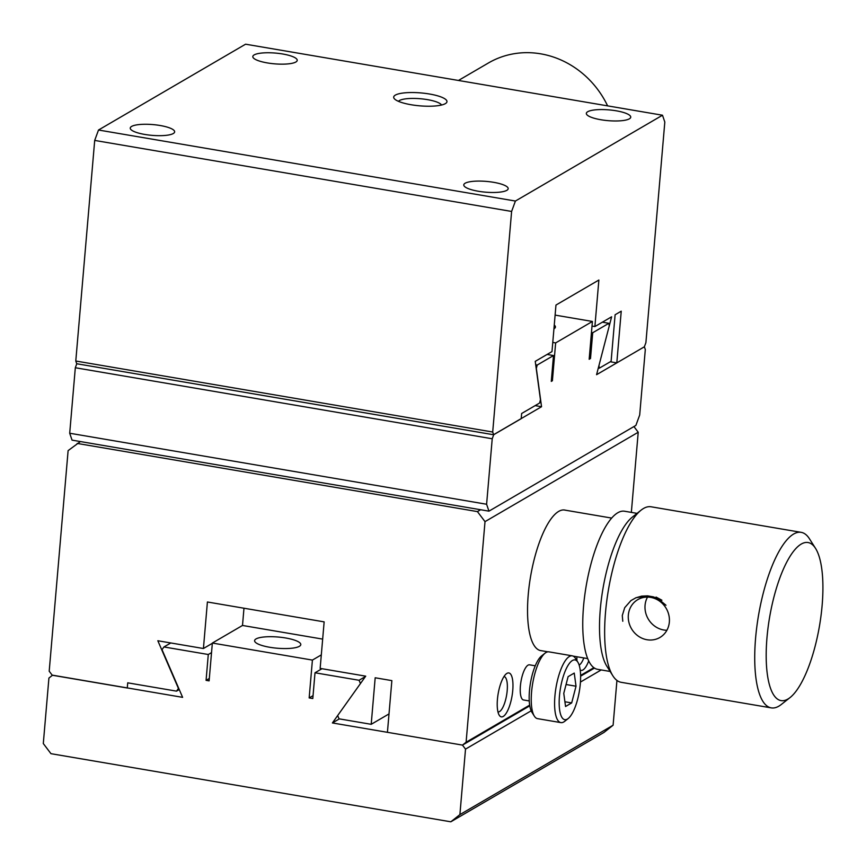 <?xml version="1.0" encoding="UTF-8"?>
<svg xmlns="http://www.w3.org/2000/svg" width="866" height="866" viewBox="0 0 866 866"><rect width="100%" height="100%" fill="white"/><g stroke="black" fill="none" stroke-linecap="round" stroke-linejoin="round"><path stroke-width="1.3" d="M98.508 130.019L515.411 201.042L662.49 115.221L245.576 44.198L98.508 130.019L94.697 140.422L511.611 211.445L492.7 432.026L493.631 434.754L521.202 418.668L521.646 413.493L539.583 403.036L540.449 399.691L535.242 361.36L551.988 351.596L555.972 305.059L598.871 280.032L594.888 326.558L611.623 316.794L598.958 365.56L599.315 368.18L611.115 361.295L615.109 314.759L621.236 311.186L616.808 362.886L644.38 346.79L645.311 349.528L639.693 415.009L635.893 425.412L488.954 511.156L72.051 440.134L69.702 433.238L75.32 367.747L76.782 363.752M488.954 511.156L486.605 504.25L69.702 433.238M662.49 115.221L664.817 122.052L645.906 342.633L644.38 346.79L596.577 374.686L609.253 325.919L608.895 323.299L592.712 332.739L590.504 358.502L589.259 358.286M486.605 504.25L492.224 438.77L493.75 434.613L541.542 406.717L536.335 368.386L537.201 365.051L553.504 355.536L551.285 381.386L552.4 380.737L555.647 342.914L592.409 321.459L589.172 359.282L590.504 358.502M551.361 380.564L552.4 380.737M555.647 342.914L552.779 342.427M592.409 321.459L555.117 315.105M591.467 332.522L592.712 332.739M608.895 323.299L602.379 322.184M492.224 438.77L75.32 367.747M541.542 406.717L535.134 405.624M535.708 364.792L537.201 365.051M553.504 355.536L547.096 354.443M553.937 328.82A23.176 5.618 4.9 0 0 555.431 327.067A23.176 5.618 4.9 0 0 554.262 325.075M587.7 111.725A22.289 5.402 -175.1 0 1 612.663 110.274A22.289 5.402 -175.1 0 1 630.74 117.17A22.289 5.402 -175.1 0 1 608.084 120.655A22.289 5.402 -175.1 0 1 586.336 113.37A22.289 5.402 -175.1 0 1 587.7 111.725M254.171 54.904A22.289 5.402 -175.1 0 1 279.133 53.465A22.289 5.402 -175.1 0 1 297.222 60.36A22.289 5.402 -175.1 0 1 274.554 63.835A22.289 5.402 -175.1 0 1 252.807 56.55A22.289 5.402 -175.1 0 1 254.171 54.904M131.61 126.425A22.289 5.402 -175.1 0 1 156.573 124.975A22.289 5.402 -175.1 0 1 174.651 131.87A22.289 5.402 -175.1 0 1 151.994 135.356A22.289 5.402 -175.1 0 1 130.246 128.071A22.289 5.402 -175.1 0 1 131.61 126.425M465.129 183.235A22.289 5.402 -175.1 0 1 490.091 181.795A22.289 5.402 -175.1 0 1 508.18 188.691A22.289 5.402 -175.1 0 1 485.512 192.165A22.289 5.402 -175.1 0 1 463.775 184.88A22.289 5.402 -175.1 0 1 465.129 183.235M395.318 95.119A26.738 6.484 -175.1 0 1 428.529 93.853A26.738 6.484 -175.1 0 1 445.99 103.206A26.738 6.484 -175.1 0 1 419.772 105.836A26.738 6.484 -175.1 0 1 394.387 98.778A26.738 6.484 -175.1 0 1 395.318 95.119M511.611 211.445L515.411 201.042M94.697 140.422L75.786 361.014L76.717 363.742L493.631 434.754M441.552 105.024A21.921 5.315 4.9 0 0 422.207 98.919A21.921 5.315 4.9 0 0 399.421 100.543A21.921 5.315 4.9 0 0 398.457 101.333M75.786 361.014L492.7 432.026M616.808 362.886L610.292 361.772M599.315 368.18L598.319 368.018M594.888 326.558L592.019 326.071M450.818 821.802L459.9 814.603L613.106 725.21L604.024 732.409L450.818 821.802L50.964 753.68L43.3 743.548L48.918 678.067L52.545 675.188L182.618 697.347L162.018 649.652L163.945 646.956L208.284 654.501L206.076 680.351L209.107 680.871L212.354 643.048L242.502 625.458L243.974 608.213M613.106 725.21L616.938 680.427M80.386 441.563L68.111 450.623L49.2 671.204L52.241 675.22L127.28 688.005L127.724 682.83L176.523 691.144L178.439 688.448L157.839 640.753L203.423 648.515L207.407 601.989L324.144 621.875L320.149 668.4L365.712 676.162L337.653 715.565L339.061 718.834L371.2 724.312L375.184 677.775L391.865 680.622L387.427 732.322L462.476 745.106L332.403 722.948L360.462 683.545L359.054 680.275L315.007 672.774L312.799 698.537L309.162 697.92L312.41 660.087L212.354 643.048M459.9 814.603L465.518 749.112L462.476 745.106L529.786 705.822L462.476 745.106L466.103 742.227L485.014 521.635L638.22 432.242L633.923 426.57M601.21 669.938L580.437 682.062M531.161 710.813L465.518 749.112M312.41 660.087L321.308 654.891M313.048 695.647L309.162 697.92M321.968 668.714L315.007 672.774M359.054 680.275L365.441 676.541M332.403 722.948L339.353 718.888M580.61 676.173L594.477 668.076L580.61 676.173M170.786 642.962L163.945 646.956M208.284 654.501L211.531 652.618M242.502 625.458L322.661 639.108M285.661 637.982A23.176 5.618 4.9 0 0 254.604 640.645A23.176 5.618 4.9 0 0 277.217 648.223A23.176 5.618 4.9 0 0 300.794 644.607A23.176 5.618 4.9 0 0 285.661 637.982M209.312 678.468L206.076 680.351M77.182 443.424L477.415 511.6L480.619 509.738M631.346 512.391L638.22 432.242M477.415 511.6L485.014 521.635M466.103 742.227L529.678 705.13M580.599 675.415L593.881 667.664M497.43 699.392A22.289 7.036 -80.3 0 1 506.307 673.813A22.289 7.036 -80.3 0 1 512.023 696.102A22.289 7.036 -80.3 0 1 499.249 715.24A22.289 7.036 -80.3 0 1 497.43 699.392M588.728 660.888A22.289 7.036 -80.3 0 1 580.209 670.1M576.972 660.78A22.289 7.036 -80.3 0 1 576.886 656.753M529.256 700.951L523.54 699.977A17.829 5.629 -80.3 0 1 520.986 681.455A17.829 5.629 -80.3 0 1 529.527 664.828L535.242 665.802M541.51 650.723A71.315 22.505 -80.3 0 1 534.073 645.376A71.315 22.505 -80.3 0 1 528.238 594.639A71.315 22.505 -80.3 0 1 556.665 512.791A71.315 22.505 -80.3 0 1 565.455 510.204M371.2 724.312L389.007 713.92M203.423 648.515L212.322 643.319M179.251 689.553L176.523 691.144M497.961 711.906A17.948 5.661 99.7 0 0 498.015 711.917A17.948 5.661 99.7 0 0 507.195 690.624A17.948 5.661 99.7 0 0 504.044 676.541A17.948 5.661 99.7 0 0 503.99 676.53M579.148 665.12A17.948 5.661 99.7 0 0 583.825 657.933M545.071 653.159L541.542 655.963A30.31 9.569 99.7 0 0 529.462 690.754A30.31 9.569 99.7 0 0 531.94 712.317L534.344 716.139A33.871 10.695 -80.3 0 1 531.572 692.042A33.871 10.695 -80.3 0 1 545.071 653.159A33.871 10.695 -80.3 0 1 548.903 651.849L572.253 655.833A33.871 10.695 -80.3 0 1 575.435 658.333L577.838 662.144A30.31 9.569 -80.3 0 1 580.317 683.707A30.31 9.569 -80.3 0 1 568.237 718.499A30.31 9.569 -80.3 0 1 560.464 688.178A30.31 9.569 -80.3 0 1 577.838 662.144M568.237 718.499L564.708 721.313A33.871 10.695 -80.3 0 1 560.876 722.612L537.526 718.639A33.871 10.695 -80.3 0 1 534.344 716.139M560.876 722.612A33.871 10.695 -80.3 0 1 556.026 687.431A33.871 10.695 -80.3 0 1 572.253 655.833M568.107 676.649L563.766 693.363L565.552 706.504L571.679 702.921L576.02 686.218L574.245 673.077L568.107 676.649M576.02 686.218L566.072 684.519M571.679 702.921L564.913 701.774M607.618 105.879A89.025 81.675 -120.3 0 0 540.665 53.822A89.025 81.675 -120.3 0 0 488.424 62.98L458.46 80.462M801.169 532.341L651.08 506.783A89.025 28.102 99.7 0 0 643.514 508.483A89.025 28.102 99.7 0 0 641.013 510.215A89.025 28.102 99.7 0 0 608.43 589.822A89.025 28.102 99.7 0 0 612.814 675.729A89.025 28.102 99.7 0 0 621.182 682.311L771.27 707.879A89.025 28.102 -80.3 0 1 756.819 626.735A89.025 28.102 -80.3 0 1 793.602 534.051A89.025 28.102 -80.3 0 1 801.169 532.341A89.025 28.102 -80.3 0 1 809.472 538.814L815.501 548.319A80.192 25.309 -80.3 0 1 819.507 625.782A80.192 25.309 -80.3 0 1 790.084 697.552A80.192 25.309 -80.3 0 1 787.908 699.046A80.192 25.309 -80.3 0 1 770.155 614.2A80.192 25.309 -80.3 0 1 815.501 548.319M790.084 697.552L781.251 704.513A89.025 28.102 -80.3 0 1 778.848 706.169A89.025 28.102 -80.3 0 1 771.27 707.879M635.666 597.865L641.652 596.122L647.562 595.862L653.289 596.847L661.905 600.214L656.082 597.075L665.986 605.247L655.768 597.572L661.267 600.539L653.159 596.836L647.692 595.873L636.045 597.713L630.946 600.571L624.711 607.672L622.286 615.542L622.784 621.247M641.013 510.215L632.256 517.186A80.192 25.309 99.7 0 0 602.92 588.891A80.192 25.309 99.7 0 0 606.86 666.257L612.814 675.729M637.062 513.365L624.581 511.232A80.192 25.309 99.7 0 0 617.761 512.769A80.192 25.309 99.7 0 0 584.637 596.252A80.192 25.309 99.7 0 0 597.659 669.331L610.129 671.453M647.021 639.747A21.921 20.113 59.7 0 1 628.846 622.069A21.921 20.113 59.7 0 1 637.798 599.629A21.921 20.113 59.7 0 1 664.828 606.319A21.921 20.113 59.7 0 1 659.892 637.495A21.921 20.113 59.7 0 1 647.021 639.747M647.519 597.085A21.921 20.113 -120.3 0 0 663.757 629.983A21.921 20.113 -120.3 0 0 666.885 630.275M540.059 650.474L547.951 651.827M573.151 656.114L587.722 658.593M563.993 509.955L611.656 518.074"/></g></svg>
